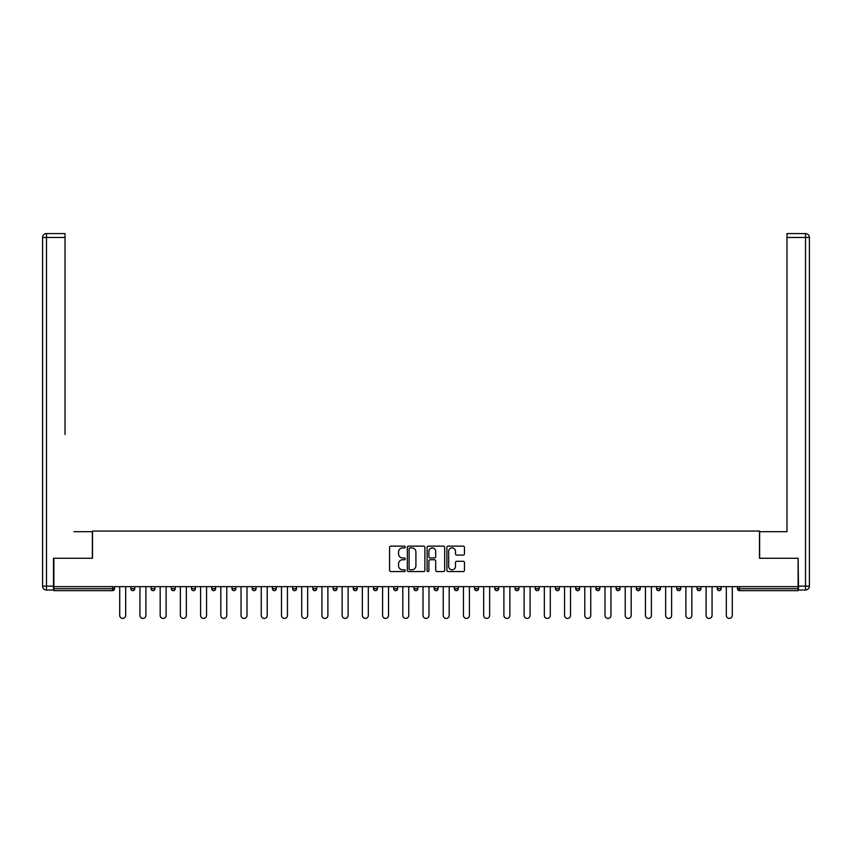 <?xml version="1.0" encoding="UTF-8"?>
<svg xmlns="http://www.w3.org/2000/svg" width="852" height="852" viewBox="0 0 852 852"><rect width="100%" height="100%" fill="white"/><g stroke="black" fill="none" stroke-linecap="round" stroke-linejoin="round"><path stroke-width="1.28" d="M405.264 547.027A0.895 0.895 0 0 0 404.37 546.132L390.855 546.132A1.267 1.267 0 0 0 389.577 547.41L389.577 570.308A1.267 1.267 0 0 0 390.855 571.575L404.37 571.575A0.895 0.895 0 0 0 405.264 570.691A0.895 0.895 0 0 0 404.37 569.796L402.623 569.796A4.068 4.068 0 0 1 398.555 565.728L398.555 563.822A4.068 4.068 0 0 1 402.623 559.743L404.37 559.743A0.895 0.895 0 0 0 405.264 558.859A0.895 0.895 0 0 0 404.37 557.964L402.623 557.964A4.068 4.068 0 0 1 398.555 553.896L398.555 551.989A4.068 4.068 0 0 1 402.623 547.911L404.37 547.911A0.895 0.895 0 0 0 405.264 547.027M463.179 555.099A1.267 1.267 0 0 0 464.457 553.832L464.457 547.41A1.267 1.267 0 0 0 463.179 546.132L448.173 546.132A1.267 1.267 0 0 0 446.895 547.41L446.895 570.308A1.267 1.267 0 0 0 448.173 571.575L463.179 571.575A1.267 1.267 0 0 0 464.457 570.308L464.457 562.544A1.267 1.267 0 0 0 463.179 561.276L456.757 561.276A1.267 1.267 0 0 0 455.479 562.544L455.479 566.388A3.408 3.408 0 0 1 452.082 569.796A3.408 3.408 0 0 1 448.674 566.388L448.674 551.319A3.408 3.408 0 0 1 452.082 547.911A3.408 3.408 0 0 1 455.479 551.319L455.479 553.832A1.267 1.267 0 0 0 456.757 555.099L463.179 555.099M56.733 233.586L46.487 233.586L65.018 233.586L56.733 233.586L65.018 233.586L65.018 237.474L46.487 237.474L46.487 586.144L53.484 586.144L53.484 558.273L92.506 558.273L92.506 531.052L759.494 531.052L759.494 558.273L798.122 558.273L798.122 586.655L53.878 586.655L53.878 588.732L112.592 588.732L112.592 586.655M53.878 558.273L53.878 586.655M424.882 547.41A1.267 1.267 0 0 0 423.614 546.132L408.598 546.132A1.267 1.267 0 0 0 407.331 547.41L407.331 570.308A1.267 1.267 0 0 0 408.598 571.575L423.614 571.575A1.267 1.267 0 0 0 424.882 570.308L424.882 547.41M428.386 546.132L443.402 546.132A1.267 1.267 0 0 1 444.669 547.41L444.669 570.308A1.267 1.267 0 0 1 443.402 571.575L436.969 571.575A1.267 1.267 0 0 1 435.702 570.308L435.702 561.021A1.267 1.267 0 0 0 434.424 559.743L430.164 559.743A1.267 1.267 0 0 0 428.897 561.021L428.897 570.691A0.895 0.895 0 0 1 428.002 571.575A0.895 0.895 0 0 1 427.118 570.691L427.118 547.41A1.267 1.267 0 0 1 428.386 546.132M114.541 586.655L114.541 588.732A1.949 1.949 0 0 1 112.592 590.67L53.878 590.67L53.878 588.732M798.122 586.655L798.122 590.67L739.408 590.67A1.949 1.949 0 0 1 737.459 588.732L737.459 586.655M130.867 588.732L134.754 588.732A1.949 1.949 0 0 1 132.816 590.67A1.949 1.949 0 0 0 134.754 588.732L134.754 586.655L134.754 588.732A1.949 1.949 0 0 1 132.816 590.67A1.949 1.949 0 0 1 130.867 588.732L130.867 586.655M112.592 590.67A1.949 1.949 0 0 0 114.541 588.732A1.949 1.949 0 0 1 112.592 590.67L112.592 588.732L114.541 588.732M151.092 586.655L151.092 588.732L151.092 586.655M154.979 586.655L154.979 588.732A1.949 1.949 0 0 1 153.03 590.67A1.949 1.949 0 0 1 151.092 588.732A1.949 1.949 0 0 0 153.03 590.67A1.949 1.949 0 0 0 154.979 588.732A1.949 1.949 0 0 1 153.03 590.67A1.949 1.949 0 0 1 151.092 588.732L154.979 588.732M175.192 586.655L175.192 588.732L171.305 588.732A1.949 1.949 0 0 0 173.254 590.67A1.949 1.949 0 0 1 171.305 588.732L171.305 586.655M191.53 586.655L191.53 588.732L191.53 586.655M195.417 586.655L195.417 588.732L195.417 586.655M211.743 588.732A1.949 1.949 0 0 0 213.692 590.67A1.949 1.949 0 0 0 215.631 588.732L215.631 586.655L215.631 588.732L211.743 588.732A1.949 1.949 0 0 0 213.692 590.67A1.949 1.949 0 0 1 211.743 588.732L211.743 586.655M235.855 586.655L235.855 588.732A1.949 1.949 0 0 1 233.906 590.67A1.949 1.949 0 0 1 231.968 588.732L231.968 586.655M256.079 586.655L256.079 588.732A1.949 1.949 0 0 1 254.13 590.67A1.949 1.949 0 0 1 252.192 588.732L252.192 586.655M276.293 586.655L276.293 588.732A1.949 1.949 0 0 1 274.355 590.67A1.949 1.949 0 0 1 272.406 588.732L272.406 586.655M296.517 586.655L296.517 588.732A1.949 1.949 0 0 1 294.568 590.67A1.949 1.949 0 0 1 292.63 588.732L292.63 586.655M312.844 586.655L312.844 588.732L312.844 586.655M316.731 586.655L316.731 588.732L316.731 586.655M336.955 586.655L336.955 588.732A1.949 1.949 0 0 1 335.006 590.67A1.949 1.949 0 0 1 333.068 588.732L333.068 586.655M353.282 586.655L353.282 588.732L353.282 586.655M357.18 586.655L357.18 588.732L357.18 586.655M377.393 586.655L377.393 588.732L373.506 588.732A1.949 1.949 0 0 0 375.455 590.67A1.949 1.949 0 0 1 373.506 588.732L373.506 586.655M395.669 590.67A1.949 1.949 0 0 0 397.618 588.732L397.618 586.655L397.618 588.732A1.949 1.949 0 0 1 395.669 590.67A1.949 1.949 0 0 1 393.73 588.732L393.73 586.655M417.831 586.655L417.831 588.732A1.949 1.949 0 0 1 415.893 590.67A1.949 1.949 0 0 1 413.944 588.732L413.944 586.655M434.169 586.655L434.169 588.732L434.169 586.655M438.056 586.655L438.056 588.732A1.949 1.949 0 0 1 436.107 590.67A1.949 1.949 0 0 1 434.169 588.732L438.056 588.732A1.949 1.949 0 0 1 436.107 590.67M458.269 586.655L458.269 588.732A1.949 1.949 0 0 1 456.331 590.67A1.949 1.949 0 0 1 454.382 588.732L454.382 586.655M474.607 588.732L478.494 588.732A1.949 1.949 0 0 1 476.545 590.67A1.949 1.949 0 0 0 478.494 588.732L478.494 586.655L478.494 588.732A1.949 1.949 0 0 1 476.545 590.67A1.949 1.949 0 0 1 474.607 588.732L474.607 586.655M498.718 586.655L498.718 588.732A1.949 1.949 0 0 1 496.769 590.67A1.949 1.949 0 0 1 494.82 588.732L494.82 586.655M515.045 586.655L515.045 588.732L515.045 586.655M518.932 586.655L518.932 588.732L518.932 586.655M535.269 586.655L535.269 588.732L535.269 586.655M539.156 586.655L539.156 588.732A1.949 1.949 0 0 1 537.207 590.67A1.949 1.949 0 0 1 535.269 588.732L539.156 588.732A1.949 1.949 0 0 1 537.207 590.67M555.483 586.655L555.483 588.732L555.483 586.655M559.37 586.655L559.37 588.732L559.37 586.655M575.707 586.655L575.707 588.732L575.707 586.655M579.594 586.655L579.594 588.732A1.949 1.949 0 0 1 577.645 590.67A1.949 1.949 0 0 1 575.707 588.732A1.949 1.949 0 0 0 577.645 590.67A1.949 1.949 0 0 0 579.594 588.732A1.949 1.949 0 0 1 577.645 590.67A1.949 1.949 0 0 1 575.707 588.732L579.594 588.732M599.808 586.655L599.808 588.732A1.949 1.949 0 0 1 597.87 590.67A1.949 1.949 0 0 1 595.921 588.732L595.921 586.655M620.032 586.655L620.032 588.732L616.145 588.732A1.949 1.949 0 0 0 618.094 590.67A1.949 1.949 0 0 1 616.145 588.732L616.145 586.655M640.257 586.655L640.257 588.732A1.949 1.949 0 0 1 638.308 590.67A1.949 1.949 0 0 1 636.369 588.732L636.369 586.655M656.583 586.655L656.583 588.732L656.583 586.655M660.47 586.655L660.47 588.732A1.949 1.949 0 0 1 658.532 590.67A1.949 1.949 0 0 1 656.583 588.732A1.949 1.949 0 0 0 658.532 590.67A1.949 1.949 0 0 1 656.583 588.732L660.47 588.732A1.949 1.949 0 0 1 658.532 590.67M680.695 586.655L680.695 588.732A1.949 1.949 0 0 1 678.746 590.67A1.949 1.949 0 0 1 676.808 588.732L676.808 586.655M700.908 586.655L700.908 588.732L697.021 588.732A1.949 1.949 0 0 0 698.97 590.67A1.949 1.949 0 0 1 697.021 588.732L697.021 586.655M721.133 586.655L721.133 588.732A1.949 1.949 0 0 1 719.184 590.67A1.949 1.949 0 0 1 717.246 588.732L717.246 586.655M175.192 588.732A1.949 1.949 0 0 1 173.254 590.67A1.949 1.949 0 0 0 175.192 588.732A1.949 1.949 0 0 1 173.254 590.67A1.949 1.949 0 0 1 171.305 588.732M193.468 590.67A1.949 1.949 0 0 1 191.53 588.732A1.949 1.949 0 0 0 193.468 590.67A1.949 1.949 0 0 0 195.417 588.732A1.949 1.949 0 0 1 193.468 590.67A1.949 1.949 0 0 1 191.53 588.732L195.417 588.732A1.949 1.949 0 0 1 193.468 590.67M314.793 590.67A1.949 1.949 0 0 1 312.844 588.732L316.731 588.732A1.949 1.949 0 0 1 314.793 590.67A1.949 1.949 0 0 0 316.731 588.732M355.231 590.67A1.949 1.949 0 0 1 353.282 588.732L357.18 588.732A1.949 1.949 0 0 1 355.231 590.67A1.949 1.949 0 0 0 357.18 588.732M375.455 590.67A1.949 1.949 0 0 0 377.393 588.732A1.949 1.949 0 0 1 375.455 590.67A1.949 1.949 0 0 1 373.506 588.732M516.994 590.67A1.949 1.949 0 0 1 515.045 588.732L518.932 588.732A1.949 1.949 0 0 1 516.994 590.67A1.949 1.949 0 0 0 518.932 588.732A1.949 1.949 0 0 1 516.994 590.67M557.432 590.67A1.949 1.949 0 0 1 555.483 588.732A1.949 1.949 0 0 0 557.432 590.67A1.949 1.949 0 0 0 559.37 588.732A1.949 1.949 0 0 1 557.432 590.67A1.949 1.949 0 0 1 555.483 588.732L559.37 588.732M618.094 590.67A1.949 1.949 0 0 0 620.032 588.732A1.949 1.949 0 0 1 618.094 590.67A1.949 1.949 0 0 1 616.145 588.732M698.97 590.67A1.949 1.949 0 0 0 700.908 588.732A1.949 1.949 0 0 1 698.97 590.67A1.949 1.949 0 0 1 697.021 588.732M739.408 586.655L739.408 590.67A1.949 1.949 0 0 1 737.459 588.732L798.122 588.732M410.004 547.911A0.895 0.895 0 0 0 409.109 548.805L409.109 568.902A0.895 0.895 0 0 0 410.004 569.796L411.846 569.796A4.068 4.068 0 0 0 415.914 565.728L415.914 551.989A4.068 4.068 0 0 0 411.846 547.911L410.004 547.911M435.702 551.382A3.408 3.408 0 0 0 432.294 547.974A3.408 3.408 0 0 0 428.897 551.382L428.897 556.697A1.267 1.267 0 0 0 430.164 557.964L434.424 557.964A1.267 1.267 0 0 0 435.702 556.697L435.702 551.382M119.717 586.655L119.717 615.432A2.982 2.982 0 0 0 122.699 618.414A2.982 2.982 0 0 0 125.681 615.432L125.681 586.655M139.941 586.655L139.941 615.432A2.982 2.982 0 0 0 142.923 618.414A2.982 2.982 0 0 0 145.905 615.432L145.905 586.655M160.165 586.655L160.165 615.432A2.982 2.982 0 0 0 163.137 618.414A2.982 2.982 0 0 0 166.119 615.432L166.119 586.655M180.379 586.655L180.379 615.432A2.982 2.982 0 0 0 183.361 618.414A2.982 2.982 0 0 0 186.343 615.432L186.343 586.655M200.603 586.655L200.603 615.432A2.982 2.982 0 0 0 203.585 618.414A2.982 2.982 0 0 0 206.567 615.432L206.567 586.655M220.817 586.655L220.817 615.432A2.982 2.982 0 0 0 223.799 618.414A2.982 2.982 0 0 0 226.781 615.432L226.781 586.655M92.367 558.273L92.367 531.701L73.964 531.701M65.018 237.474L65.018 434.488M53.484 586.144L53.484 590.031L46.487 590.031A3.887 3.887 0 0 1 42.6 586.144L42.6 237.474A3.887 3.887 0 0 1 46.487 233.586A3.887 3.887 0 0 0 42.6 237.474A3.887 3.887 0 0 1 46.487 233.586A3.887 3.887 0 0 0 42.6 237.474L46.487 237.474L46.487 233.586M778.036 531.701L786.982 531.701L786.982 233.586L805.513 233.586L786.982 233.586M759.633 558.273L759.633 531.701L786.982 531.701L786.982 434.488M798.516 586.144L805.513 586.144L805.513 237.474L809.4 237.474A3.887 3.887 0 0 0 805.513 233.586A3.887 3.887 0 0 1 809.4 237.474L809.4 586.144A3.887 3.887 0 0 1 805.513 590.031L798.516 590.031L798.122 558.273M241.041 586.655L241.041 615.432A2.982 2.982 0 0 0 244.023 618.414A2.982 2.982 0 0 0 247.005 615.432L247.005 586.655M261.255 586.655L261.255 615.432A2.982 2.982 0 0 0 264.237 618.414A2.982 2.982 0 0 0 267.219 615.432L267.219 586.655M281.479 586.655L281.479 615.432A2.982 2.982 0 0 0 284.462 618.414A2.982 2.982 0 0 0 287.443 615.432L287.443 586.655M301.704 586.655L301.704 615.432A2.982 2.982 0 0 0 304.686 618.414A2.982 2.982 0 0 0 307.657 615.432L307.657 586.655M321.918 586.655L321.918 615.432A2.982 2.982 0 0 0 324.9 618.414A2.982 2.982 0 0 0 327.882 615.432L327.882 586.655M342.142 586.655L342.142 615.432A2.982 2.982 0 0 0 345.124 618.414A2.982 2.982 0 0 0 348.106 615.432L348.106 586.655M362.356 586.655L362.356 615.432A2.982 2.982 0 0 0 365.338 618.414A2.982 2.982 0 0 0 368.32 615.432L368.32 586.655M382.58 586.655L382.58 615.432A2.982 2.982 0 0 0 385.562 618.414A2.982 2.982 0 0 0 388.544 615.432L388.544 586.655M402.804 586.655L402.804 615.432A2.982 2.982 0 0 0 405.776 618.414A2.982 2.982 0 0 0 408.758 615.432L408.758 586.655M423.018 586.655L423.018 615.432A2.982 2.982 0 0 0 426 618.414A2.982 2.982 0 0 0 428.982 615.432L428.982 586.655M443.242 586.655L443.242 615.432A2.982 2.982 0 0 0 446.224 618.414A2.982 2.982 0 0 0 449.196 615.432L449.196 586.655M463.456 586.655L463.456 615.432A2.982 2.982 0 0 0 466.438 618.414A2.982 2.982 0 0 0 469.42 615.432L469.42 586.655M483.68 586.655L483.68 615.432A2.982 2.982 0 0 0 486.662 618.414A2.982 2.982 0 0 0 489.644 615.432L489.644 586.655M503.894 586.655L503.894 615.432A2.982 2.982 0 0 0 506.876 618.414A2.982 2.982 0 0 0 509.858 615.432L509.858 586.655M524.118 586.655L524.118 615.432A2.982 2.982 0 0 0 527.1 618.414A2.982 2.982 0 0 0 530.082 615.432L530.082 586.655M544.343 586.655L544.343 615.432A2.982 2.982 0 0 0 547.314 618.414A2.982 2.982 0 0 0 550.296 615.432L550.296 586.655M564.557 586.655L564.557 615.432A2.982 2.982 0 0 0 567.538 618.414A2.982 2.982 0 0 0 570.52 615.432L570.52 586.655M584.781 586.655L584.781 615.432A2.982 2.982 0 0 0 587.763 618.414A2.982 2.982 0 0 0 590.745 615.432L590.745 586.655M604.995 586.655L604.995 615.432A2.982 2.982 0 0 0 607.977 618.414A2.982 2.982 0 0 0 610.959 615.432L610.959 586.655M625.219 586.655L625.219 615.432A2.982 2.982 0 0 0 628.201 618.414A2.982 2.982 0 0 0 631.183 615.432L631.183 586.655M645.433 586.655L645.433 615.432A2.982 2.982 0 0 0 648.415 618.414A2.982 2.982 0 0 0 651.397 615.432L651.397 586.655M665.657 586.655L665.657 615.432A2.982 2.982 0 0 0 668.639 618.414A2.982 2.982 0 0 0 671.621 615.432L671.621 586.655M685.881 586.655L685.881 615.432A2.982 2.982 0 0 0 688.863 618.414A2.982 2.982 0 0 0 691.835 615.432L691.835 586.655M706.095 586.655L706.095 615.432A2.982 2.982 0 0 0 709.077 618.414A2.982 2.982 0 0 0 712.059 615.432L712.059 586.655M726.319 586.655L726.319 615.432A2.982 2.982 0 0 0 729.301 618.414A2.982 2.982 0 0 0 732.283 615.432L732.283 586.655M213.692 590.67A1.949 1.949 0 0 0 215.631 588.732M233.906 590.67A1.949 1.949 0 0 0 235.855 588.732L231.968 588.732M254.13 590.67A1.949 1.949 0 0 0 256.079 588.732L252.192 588.732M274.355 590.67A1.949 1.949 0 0 0 276.293 588.732L272.406 588.732M294.568 590.67A1.949 1.949 0 0 0 296.517 588.732L292.63 588.732M335.006 590.67A1.949 1.949 0 0 0 336.955 588.732L333.068 588.732M397.618 588.732L393.73 588.732M415.893 590.67A1.949 1.949 0 0 0 417.831 588.732L413.944 588.732M456.331 590.67A1.949 1.949 0 0 0 458.269 588.732L454.382 588.732M496.769 590.67A1.949 1.949 0 0 0 498.718 588.732L494.82 588.732M597.87 590.67A1.949 1.949 0 0 0 599.808 588.732L595.921 588.732M638.308 590.67A1.949 1.949 0 0 0 640.257 588.732L636.369 588.732M678.746 590.67A1.949 1.949 0 0 0 680.695 588.732L676.808 588.732M719.184 590.67A1.949 1.949 0 0 0 721.133 588.732L717.246 588.732M739.408 590.67A1.949 1.949 0 0 1 737.459 588.732M46.487 590.031L46.487 586.144L42.6 586.144M805.513 233.586L805.513 237.474L786.982 237.474M809.4 586.144L805.513 586.144L805.513 590.031"/></g></svg>
